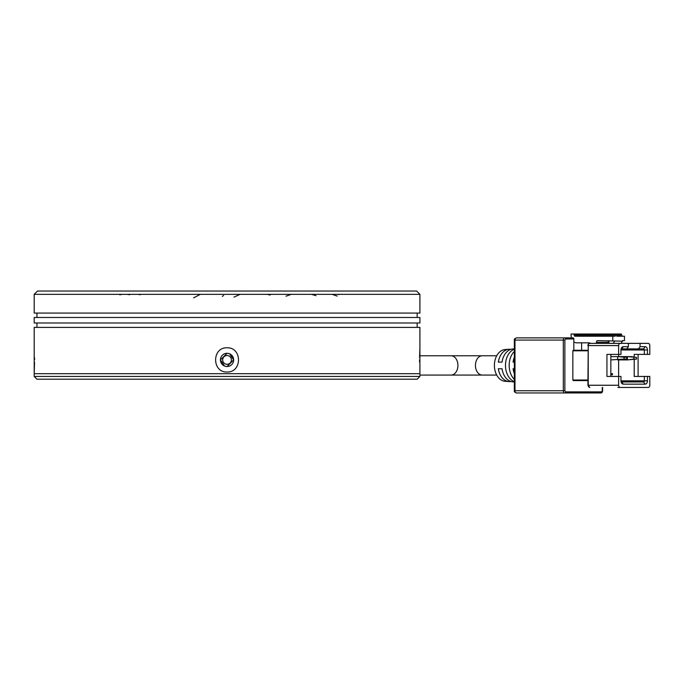 <?xml version="1.0" encoding="UTF-8"?>
<svg xmlns="http://www.w3.org/2000/svg" width="684" height="684" viewBox="0 0 684 684"><rect width="100%" height="100%" fill="white"/><g stroke="black" fill="none" stroke-linecap="round" stroke-linejoin="round"><path stroke-width="1.03" d="M34.2 376.439L36.953 379.192L417.154 379.192L419.908 376.439L34.2 376.439L34.2 373.686L419.908 373.686L34.2 373.686L34.542 362.358M227.054 364.315C224.378 364.059 222.916 362.588 222.651 359.912C222.907 357.236 224.378 355.766 227.054 355.5C229.73 355.757 231.201 357.228 231.466 359.912C231.201 362.58 229.738 364.05 227.054 364.315A4.412 4.412 0 0 1 222.651 359.912M514.342 362.11L513.094 362.11A17.331 12.252 -90 0 1 514.342 357.168M514.342 348.866L512.82 348.977A16.467 11.645 90 0 0 502.022 362.11L498.337 362.11A16.177 11.44 -90 0 1 508.939 349.267A16.177 11.44 -90 0 1 510.88 349.353M508.939 349.267L505.049 349.55A15.886 11.235 90 0 0 494.404 365.418A15.886 11.235 90 0 0 505.049 381.279L508.939 381.569A16.177 11.44 -90 0 1 498.337 368.727L502.022 368.727A16.467 11.645 90 0 0 512.82 381.86L514.342 381.971M514.342 381.629A16.749 11.85 -90 0 1 505.485 365.418A16.749 11.85 -90 0 1 514.342 349.208M514.342 351.431A17.04 12.047 90 0 0 509.17 365.418A17.04 12.047 90 0 0 514.342 379.406M451.089 355.774A9.644 6.814 90 0 1 457.912 365.418A9.644 6.814 90 0 1 451.089 375.063L482.263 375.063A9.644 6.814 90 0 1 475.44 365.418A9.644 6.814 90 0 1 482.263 355.774L419.591 355.774M451.089 375.063L419.908 375.063M564.864 392.967L600.706 392.967A1.103 0.778 -90 0 0 601.484 391.864L565.642 391.864A1.103 0.778 90 0 1 564.864 392.967A2.206 1.556 -90 0 1 563.3 390.761L514.992 390.761A2.206 1.556 90 0 0 516.548 392.967L564.864 392.967M552.39 392.967L516.548 392.967C514.77 392.368 514.043 391.633 514.342 390.761L514.992 390.761L514.992 340.068L563.3 340.068L563.3 390.761L564.864 390.761L565.642 391.864M581.614 342.829L581.614 350.268L587.915 350.268L573.235 350.268L572.85 350.815L587.915 350.815M573.235 350.268L573.825 350.268L573.825 338.973A1.103 0.778 -90 0 0 573.047 337.87L516.548 337.87A2.206 1.556 90 0 0 514.992 340.068L514.342 340.068L514.342 390.761M587.915 380.569L573.235 380.569L587.915 380.569M587.915 380.022L572.85 380.022L573.235 380.569M572.85 380.022L572.85 350.815M552.39 337.87L571.456 337.87A7.712 5.455 90 0 1 571.097 335.109L571.097 334.014L573.825 334.014L574.209 335.109A1.103 0.778 -90 0 0 574.987 336.212L615.121 336.212L615.899 334.014L573.825 334.014M514.342 373.669A17.331 12.252 -90 0 1 513.094 368.727L514.342 368.727M510.88 381.484A16.177 11.44 -90 0 1 508.939 381.569M581.614 350.268L573.825 350.268M617.849 387.46L648.244 387.46L617.849 387.46M590.497 343.377A3.719 2.633 -90 0 0 589.112 342.829L576.552 342.829A7.712 5.455 90 0 1 573.825 341.795M640.062 343.377L640.062 346.685L645.123 346.685A3.309 2.334 -90 0 1 647.466 349.986L647.466 354.397L649.8 354.397L649.8 345.582A2.206 1.556 -90 0 0 648.244 343.377L620.969 343.377L622.525 341.171L597.594 340.623A1.65 1.171 90 0 0 596.422 342.274L596.422 343.377M612.787 340.623L612.787 336.212M615.899 334.014L616.686 334.562L620.576 334.562L621.354 334.014L622.141 336.212L624.475 336.212L624.475 340.623L622.525 340.623L622.525 341.171M608.888 340.717A1.65 1.171 -90 0 0 608.11 342.274L608.11 343.377M618.627 356.603L618.627 354.397L606.939 354.397L606.939 376.439L618.627 376.439L618.627 359.912M611.128 373.686L612.496 373.686L612.496 374.789L611.128 374.789L611.128 373.686L611.71 373.686L611.71 374.789L611.128 374.789M620.191 343.377L589.796 343.377A2.206 1.556 90 0 0 588.24 345.582L618.627 345.582L618.627 354.397L620.969 354.397L620.969 349.986A3.309 2.334 -90 0 1 623.304 346.685L628.374 346.685L628.374 343.377L620.191 343.377A2.206 1.556 -90 0 0 618.627 345.582M638.112 376.439L638.112 354.397M648.244 387.46A2.206 1.556 -90 0 0 649.8 385.254L649.8 376.439L644.345 376.439L644.345 380.843A1.103 0.778 -90 0 1 643.567 381.946L621.747 381.946A1.103 0.778 -90 0 1 620.969 380.843L620.969 376.439L618.627 376.439L618.627 385.254L587.915 385.254L589.796 387.46A2.206 1.556 90 0 1 588.24 385.254L588.24 345.582L587.915 385.254M622.141 336.212L616.686 336.212L616.686 334.562M621.551 356.603L626.809 357.424L617.652 356.603L617.652 359.912L627.399 359.912L627.399 356.603L636.556 357.424L631.289 356.603L610.838 356.603M610.838 376.439L610.838 354.397M640.062 346.685L638.497 348.891L643.567 348.891A1.103 0.778 -90 0 1 644.345 349.986L644.345 354.397L634.213 354.397L634.213 357.065M634.213 359.451L634.213 376.439L644.345 376.439M638.497 348.891L626.809 348.891L628.374 346.685M644.345 354.397L647.466 354.397M620.191 387.46A2.206 1.556 -90 0 1 618.627 385.254M647.466 380.843A3.309 2.334 -90 0 1 645.123 384.151L623.304 384.151A3.309 2.334 -90 0 1 620.969 380.843L647.466 380.843L647.466 376.439M608.888 340.623L608.888 343.377M647.466 349.986L620.969 349.986A1.103 0.778 -90 0 1 621.747 348.891L626.809 348.891M624.082 357.424L624.082 359.083L610.838 359.912M620.969 334.014L616.293 334.014M633.829 357.424L633.829 359.083L627.399 359.912L636.556 359.083L636.556 357.424M633.829 359.083L636.556 359.083M626.809 357.424L626.809 359.083L621.551 359.912M624.082 359.083L626.809 359.083M614.736 341.171L613.172 343.377M620.576 334.562L620.576 335.664L616.686 335.664M620.191 336.212L616.686 336.212L620.191 336.212L620.576 335.664M227.054 372.028C211.826 372.566 211.809 347.25 227.054 347.788C242.29 347.25 242.298 372.566 227.054 372.028M419.908 376.439L419.908 327.397L34.2 327.397L34.2 372.028M34.559 359.818L34.551 357.706M419.908 347.788L419.566 357.458M419.548 359.998L419.566 362.11M227.054 353.295A6.609 6.609 0 0 0 220.445 359.912A6.609 6.609 0 0 0 227.054 366.521A6.609 6.609 0 0 0 233.672 359.912A6.609 6.609 0 0 0 227.054 353.295L220.445 359.912L224.523 366.017M417.154 327.397L417.154 322.993M36.953 327.397L36.953 322.993M34.2 322.993L419.908 322.993L419.908 317.479L34.2 317.479L34.2 322.993M417.154 317.479L417.154 313.075M36.953 317.479L36.953 313.075M416.607 291.033L37.509 291.033L34.2 294.334L419.908 294.334L416.607 291.033M34.2 294.334L34.2 313.075L419.908 313.075L419.908 294.334M229.585 353.799L233.672 359.904L227.054 366.521M601.484 391.864L602.587 390.761C602.45 392.257 601.826 392.992 600.706 392.967M573.825 338.973L565.642 338.973L564.864 340.068L564.864 390.761M602.262 390.761L602.262 387.46M564.864 340.068L563.3 340.068A2.206 1.556 90 0 1 564.864 337.87A1.103 0.778 -90 0 1 565.642 338.973M596.422 342.274L608.11 342.274M574.209 334.562L576.552 334.562L576.552 335.109L574.209 335.109M577.33 335.109L577.33 336.212A1.103 0.778 -90 0 1 576.552 335.109L577.33 335.109L577.33 334.562L576.159 334.014M577.715 334.014L577.33 334.562L615.514 334.562M577.715 335.664L615.514 335.664M621.747 381.946L623.304 384.151M645.123 384.151L643.567 381.946M623.304 346.685L621.747 348.891M643.567 348.891L645.123 346.685M482.263 355.774L496.712 355.774M602.587 387.46L602.587 390.761M514.342 340.068C514.043 339.204 514.77 338.469 516.548 337.87M589.796 343.377C588.676 343.359 588.052 344.095 587.915 345.582M482.263 375.063L496.712 375.063M332.082 294.334L337.161 296.078M337.075 294.334L338.931 294.548M333.63 294.479L335.177 294.334M311.494 294.334L315.999 295.668M286.015 296.206L291.256 294.334M266.94 294.334L270.206 295.009M240.152 294.334L233.962 297.121M141.691 294.334L139.151 294.736M129.627 294.753L127.027 294.334M120.572 294.556L119.016 294.342M122.47 294.334L119.726 294.804M200.352 294.334L193.598 297.839M222.334 296.386L223.608 295.462M320.488 294.334L321.087 294.359"/></g></svg>
